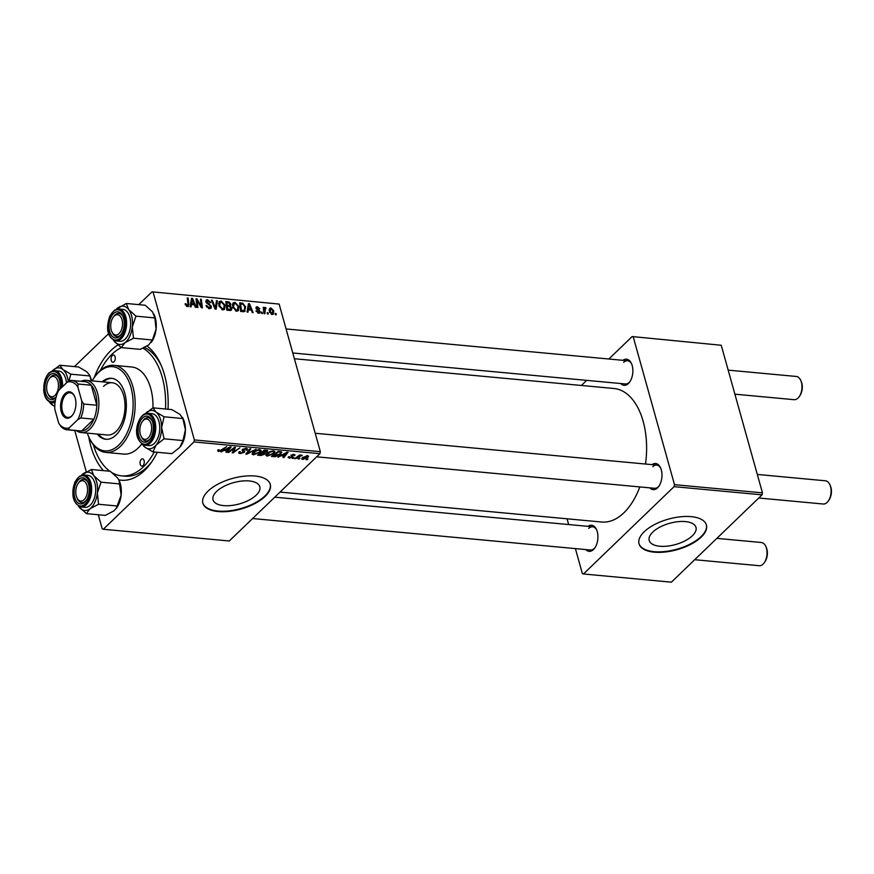 <?xml version="1.0" encoding="UTF-8"?>
<svg xmlns="http://www.w3.org/2000/svg" width="874" height="874" viewBox="0 0 874 874"><rect width="100%" height="100%" fill="white"/><g stroke="black" fill="none" stroke-linecap="round" stroke-linejoin="round"><path stroke-width="1.31" d="M692.394 535.751A24.286 11.023 164.4 0 0 695.988 527.383A24.286 11.023 164.4 0 0 677.831 521.702A24.286 11.023 164.4 0 0 652.791 532.069A24.286 11.023 164.4 0 0 649.207 540.438A24.286 11.023 164.4 0 0 667.365 546.13A24.286 11.023 164.4 0 0 692.394 535.751M701.254 537.073A34.982 15.885 164.4 0 0 706.421 525.001A34.982 15.885 164.4 0 0 680.278 516.818A34.982 15.885 164.4 0 0 644.214 531.753A34.982 15.885 164.4 0 0 639.047 543.814A34.982 15.885 164.4 0 0 665.19 552.007A34.982 15.885 164.4 0 0 701.254 537.073M638.981 543.562A34.982 15.885 164.4 0 0 665.322 551.472A34.982 15.885 164.4 0 0 701.123 536.57A34.982 15.885 164.4 0 0 706.356 524.761M216.632 491.439A24.286 11.023 -15.6 0 1 241.661 481.071A24.286 11.023 -15.6 0 1 259.818 486.752A24.286 11.023 -15.6 0 1 256.235 495.132A24.286 11.023 -15.6 0 1 231.195 505.5A24.286 11.023 -15.6 0 1 213.048 499.819A24.286 11.023 -15.6 0 1 216.632 491.439M265.095 496.443A34.982 15.885 164.4 0 0 270.263 484.382A34.982 15.885 164.4 0 0 244.108 476.188A34.982 15.885 164.4 0 0 208.045 491.122A34.982 15.885 164.4 0 0 202.877 503.195A34.982 15.885 164.4 0 0 229.032 511.377A34.982 15.885 164.4 0 0 265.095 496.443M202.812 502.943A34.982 15.885 164.4 0 0 229.163 510.853A34.982 15.885 164.4 0 0 264.953 495.94A34.982 15.885 164.4 0 0 270.186 484.13M587.984 526.356A13.121 7.527 95.3 0 1 596.461 529.458A13.121 7.527 95.3 0 1 594.724 548.085A13.121 7.527 95.3 0 1 593.479 549.538A13.121 7.527 95.3 0 1 585.82 549.571M252.586 518.533L590.442 550.008A11.657 6.697 -84.7 0 0 594.32 548.402A11.657 6.697 -84.7 0 0 595.074 547.572M596.713 530.037A11.657 6.697 -84.7 0 0 592.605 526.782A11.657 6.697 -84.7 0 0 588.737 528.388M652.048 464.64A13.121 7.527 95.3 0 1 660.526 467.743A13.121 7.527 95.3 0 1 658.788 486.37A13.121 7.527 95.3 0 1 657.543 487.823A13.121 7.527 95.3 0 1 649.885 487.856M316.65 456.818L654.506 488.293A11.657 6.697 -84.7 0 0 658.384 486.687A11.657 6.697 -84.7 0 0 659.138 485.857M660.777 468.322A11.657 6.697 -84.7 0 0 656.669 465.066A11.657 6.697 -84.7 0 0 652.802 466.672M622.922 360.317A13.121 7.527 95.3 0 1 631.399 363.42A13.121 7.527 95.3 0 1 629.662 382.058A13.121 7.527 95.3 0 1 628.417 383.511A13.121 7.527 95.3 0 1 620.759 383.544M292.79 352.987L625.38 383.97A11.657 6.697 -84.7 0 0 629.258 382.364A11.657 6.697 -84.7 0 0 630.012 381.534M631.651 363.999A11.657 6.697 -84.7 0 0 627.543 360.754A11.657 6.697 -84.7 0 0 623.665 362.349M94.228 377.59A69.964 40.149 95.3 0 1 110.911 350.507A69.964 40.149 95.3 0 1 117.957 345.001M147.061 346.06A69.964 40.149 95.3 0 1 160.324 363.464A69.964 40.149 95.3 0 1 168.016 409.24M157.331 452.284A69.964 40.149 95.3 0 1 151.06 462.838A69.964 40.149 95.3 0 1 144.439 470.583A69.964 40.149 95.3 0 1 118.82 479.859M112.473 472.932A65.594 37.648 -84.7 0 0 121.584 475.849L125.157 476.177A65.594 37.648 -84.7 0 0 146.952 467.164A65.594 37.648 -84.7 0 0 152.12 461.319M161.078 365.146A65.594 37.648 -84.7 0 0 144.472 347.481M280.051 492.073L601.585 522.018A67.047 38.478 -84.7 0 0 623.872 512.809A67.047 38.478 -84.7 0 0 639.823 486.916M262.397 313.482L261.534 313.405L261.359 312.171L262.244 312.247L262.397 313.482M268.231 314.028L267.368 313.952L267.193 312.717L268.078 312.794L268.231 314.028M232.801 303.376L234.898 302.284L238.853 306.446L238.34 310.641L236.657 311.199L232.735 307.145L233.227 302.786M247.987 312.138L247.047 312.051L248.467 303.66L249.527 303.759L253.11 312.619L252.236 312.542L251.297 310.128L248.336 309.844L247.987 312.138M230.179 310.488L226.847 310.172L225.809 301.552L229.13 302L230.834 304.086L230.288 306.118L231.818 307.987L231.446 310.106L230.179 310.488M230.605 305.9L229.753 306.621M216.184 309.178L215.08 309.079L211.366 300.208L212.24 300.285L215.43 307.888L216.446 300.678L217.375 300.765L216.184 309.178M186.555 306.315L187.976 304.065L187.244 297.958L188.118 298.034L188.882 304.36L187.528 306.621L185.135 303.737L187.834 305.452L186.807 306.446M188.555 306.326L187.528 306.621M197.906 307.473L197.032 307.397L196.005 298.777L196.923 298.853L201.37 306.512L200.452 299.181L201.337 299.269L202.375 307.888L201.457 307.812L196.989 300.164L197.906 307.473M98.281 514.742L102.192 528.737L103.307 529.251L229.283 540.984L319.928 453.672L193.952 441.938L194.367 439.939L320.343 451.672L279.134 304.076L152.043 291.829L279.134 304.076M194.367 439.939L153.158 292.342M191.045 306.84L190.106 306.752L191.526 298.351L192.586 298.449L196.169 307.32L195.306 307.233L194.356 304.818L191.406 304.545L191.045 306.84M209.465 308.664L206.067 305.463L209.247 307.648L210.525 306.337L205.903 301.847L206.166 300.088L207.575 299.738L210.721 302.502L209.924 302.699L207.837 300.765L206.745 301.869L211.366 306.337L211.016 308.26L209.465 308.664M208.427 308.435L210.525 306.337M207.837 300.765L206.133 302.459M218.97 302.087L221.067 300.995L225.033 305.157L224.509 309.352L222.826 309.909L218.904 305.856L219.396 301.497M255.995 310.893L258.475 312.455L259.338 311.581L256.016 308.347L256.246 306.982L257.317 306.698L259.829 308.817L257.502 307.495L256.836 308.282L259.425 310.39L259.917 312.947L258.66 313.242L255.995 310.893M257.841 313.056L259.338 311.581M257.502 307.495L256.224 308.872M243.147 311.69L240.678 311.461L239.64 302.841L242.808 303.245L245.605 306.883L244.414 311.603L243.147 311.69M245.124 311.199L244.414 311.603M272.153 314.509L269.389 311.778L269.716 308.347L270.995 307.976L273.748 310.816L273.409 314.094L272.153 314.509M265.39 308.446L264.898 313.722L264.024 313.635L263.26 307.364L264.145 307.44L264.287 308.741L265.292 307.44L265.947 307.724L265.882 308.686L263.577 309.931M264.789 307.626L264.407 308.293M276.228 314.771L275.365 314.695L275.19 313.46L276.075 313.537L276.228 314.771M74.421 366.599L108.715 333.573M138.748 304.633L152.043 291.829M86.286 471.796L74.76 430.5M293.129 458.479L292.266 458.391L293.216 457.67L294.101 457.757L293.129 458.479L292.965 457.867M298.963 459.025L298.1 458.937L299.05 458.216L299.935 458.293L298.963 459.025L298.799 458.413M267.28 456.141L265.904 455.387L266.756 453.639L270.274 451.454L273.551 450.897L274.971 451.694L274.032 453.475L267.28 456.141L266.625 453.77L267.979 455.54L273.234 453.333L273.89 452.077L272.896 451.497L270.536 451.913L266.985 454.95M278.719 457.135L277.779 457.047L287.022 452.229L288.081 452.328L283.842 457.615L282.979 457.528L284.159 456.086L281.209 455.813L278.577 456.632M260.922 455.474L257.59 455.168L264.363 450.121L267.564 450.503L267.488 451.792L265.03 452.94L264.986 454.087L260.922 455.474L260.725 454.797M267.564 450.503L267.488 451.792L267.094 450.394M264.909 452.503L264.986 454.087L264.549 452.524M246.927 454.174L245.823 454.065L249.92 448.766L250.794 448.854L247.276 453.398L255.94 449.334L246.927 454.174L246.61 453.049M217.648 450.263L219.145 449.815L218.85 450.962L220.991 450.099L226.672 446.603L221.701 450.307L218.161 451.563L217.768 450.154M218.478 449.804L218.85 450.962M228.638 452.47L227.764 452.382L234.56 447.335L235.477 447.422L233.292 452.044L239.891 447.838L233.107 452.885L232.2 452.798L234.352 448.187L228.638 452.47L228.475 451.869M103.307 529.251L193.952 441.938M221.778 451.825L220.849 451.738L230.091 446.92L231.14 447.018L226.901 452.306L226.038 452.229L227.229 450.787L224.268 450.514L221.646 451.323M244.152 450.733L244.294 452.328L240.099 453.606L238.602 452.951L239.345 451.618L240.274 451.639L239.716 452.546L239.454 451.618L240.787 453.005L243.376 452.306L242.284 450.733L242.48 449.509L246.239 448.351L247.582 449.007L246.981 450.197L246.064 450.165L245.583 448.952L243.376 449.564L244.796 451.312M243.617 451.803L242.885 449.181L243.617 451.792L242.469 449.531L242.098 450.055M246.195 450.044L245.408 448.34M243.212 448.974L243.223 450.055M253.46 454.851L252.073 454.098L252.925 452.35L256.443 450.165L259.731 449.607L261.14 450.405L260.201 452.186L253.46 454.851L252.794 452.481L254.148 454.251L259.403 452.044L260.059 450.787L259.065 450.208L256.716 450.623L253.154 453.661M288.551 456.72L289.556 456.665L289.818 457.725L291.555 457.255L290.922 455.245L293.85 454.338L294.625 455.66L293.314 454.808L291.872 455.234L292.462 457.288L289.294 458.195L288.551 456.72L288.092 457.626M289.556 456.665L289.818 457.725M291.261 456.479L290.922 455.245L291.261 456.479M294.997 454.873L294.625 455.66L294.276 454.404M293.697 455.649L293.183 454.327M292.735 456.567L292.462 457.288L292.113 456.02M281.264 451.76L280.969 453.988L275.343 456.687L271.41 456.457L278.194 451.399L281.887 452.306M302.786 459.451L301.716 458.872L302.284 457.757L307.517 455.616L308.544 456.162L307.899 457.375L302.786 459.451L302.306 457.736M295.631 458.708L294.757 458.632L299.684 454.961L300.569 455.037L299.531 455.791L302.262 455.267L295.631 458.708L295.467 458.096M306.96 459.768L306.097 459.68L307.047 458.959L307.932 459.047L306.96 459.768L306.785 459.156M575.387 548.599L582.324 573.464L583.439 573.978L671.385 582.171L762.03 494.848L674.083 486.654L674.499 484.666L762.445 492.86L721.236 345.263L632.175 336.556L721.236 345.263M674.499 484.666L633.289 337.069M581.396 385.467L586.694 380.365M608.861 359.006L632.175 336.556M568.668 524.553L567.062 518.806M583.439 573.978L674.083 486.654M645.515 464.028A67.047 38.478 -84.7 0 0 614.029 388.504L294.396 358.733M762.445 492.86L762.03 494.848M103.482 470.638A69.964 40.149 95.3 0 1 88.722 436.76M320.343 451.672L319.928 453.672M232.987 450.962L233.292 452.044M232.735 451.552L233.107 452.885M234.188 447.619L234.352 448.187M226.672 451.465L226.901 452.306M227.032 450.11L227.229 450.787M228.114 448.526L225.372 449.946L227.732 450.176L229.906 447.532L227.983 448.023M221.537 449.695L221.701 450.307M239.858 452.732L240.099 453.606M246.643 448.406L247.113 450.077M246.479 448.384L246.981 450.197M243.78 450.492L244.294 452.328M247.025 452.503L247.276 453.398M259.971 451.334L260.201 452.186M253.569 451.782L253.766 452.459M258.901 449.597L259.065 450.208M264.451 450.787L262.331 452.361L266.603 451.727L264.276 450.186M262.167 451.749L262.331 452.361M265.74 450.241L266.603 451.727M261.545 452.951L259.25 454.655L264.134 453.988L261.37 452.35M259.086 454.054L259.25 454.655M263.183 452.437L264.134 453.988M291.184 455.015L291.719 456.905M288.857 456.654L289.294 458.195M283.602 456.763L283.842 457.615M283.974 455.409L284.159 456.086M285.055 453.825L282.313 455.256L284.673 455.474L286.847 452.83L284.913 453.322M273.682 455.999L273.879 456.687M280.729 453.147L280.969 453.988M275.179 456.086L275.343 456.687M278.282 452.077L273.081 455.944L280.139 453.879L280.532 452.382L278.107 451.465M272.917 455.332L273.081 455.944M280.314 451.607L280.816 452.677L280.521 451.629M273.802 452.623L274.032 453.475M267.4 453.071L267.597 453.737M272.721 450.886L272.896 451.497M307.408 455.605L307.899 457.375M307.036 457.288L306.993 456.075L303.212 457.779L303.289 458.981L307.036 457.288L306.861 455.605M303.027 457.124L303.289 458.981M299.367 455.19L299.531 455.791M301.126 455.157L301.312 455.824M196.104 299.64L196.923 298.853M200.55 300.022L201.337 299.269M196.257 300.874L196.989 300.164M191.308 299.684L192.586 298.449M190.303 305.605L191.406 304.545M192.018 301.071L191.592 303.562L193.952 303.781L192.204 299.356L192.018 301.071L190.882 302.164M190.466 304.655L191.592 303.562M191.198 300.317L192.204 299.356M193.001 304.698L193.952 303.781M185.255 304.403L185.976 303.704M185.474 305.07L186.107 304.458M187.342 298.788L188.118 298.034M187.976 305.234L188.882 304.36M206.264 306.053L206.898 305.43M206.362 306.304L206.974 305.714M206.919 307.287L207.477 306.741M205.805 301.443L207.575 299.738M206.701 303.245L207.291 302.688M210.459 307.211L211.366 306.337M211.639 300.864L212.24 300.285M214.829 308.467L215.43 307.888M216.282 301.825L217.375 300.765M218.609 303.365L221.067 300.995M224.323 305.845L225.033 305.157M218.587 303.912L220.161 302.393L219.789 305.976L222.597 308.893L223.766 308.489L224.137 304.982L221.33 302.022L218.598 304.021M219.155 306.588L219.789 305.976M221.821 309.636L222.597 308.893M228.322 302.775L229.13 302M230.026 304.873L230.834 304.086M230.955 308.817L231.818 307.987M226.803 302.633L227.131 305.321L229.84 305.223L229.982 304.043L228.289 302.775L226.027 303.387M226.355 306.075L227.131 305.321M229.829 305.244L228.562 306.457L229.84 305.223M226.475 307.08L227.251 306.337L227.601 309.243L230.747 309.145L229.436 310.412M226.825 309.997L227.601 309.243M229.075 310.379L230.944 307.877L229.086 306.501L227.251 306.337M256.148 311.363L256.792 310.751M255.94 308.019L257.317 306.698M258.486 313.231L260.179 311.592M248.238 304.993L249.527 303.759M247.244 310.904L248.336 309.844M248.948 306.381L248.533 308.872L250.882 309.09L249.145 304.655L248.948 306.381L247.823 307.462M247.408 309.953L248.533 308.872M248.14 305.627L249.145 304.655M249.942 309.997L250.882 309.09M241.967 304.054L242.808 303.245M244.906 307.561L245.605 306.883M240.634 303.923L241.432 310.532L244.403 310.281L244.731 306.752L243.027 304.294L240.634 303.923L239.858 304.676M240.656 311.286L241.432 310.532M241.595 311.548L242.546 310.641M232.44 304.655L234.898 302.284M238.154 307.135L238.853 306.446M232.418 305.201L233.992 303.682L233.609 307.266L236.428 310.183L237.597 309.778L237.968 306.271L235.15 303.3L232.418 305.31M232.987 307.877L233.609 307.266M235.652 310.926L236.428 310.183M269.148 309.746L270.995 307.976M273.038 311.505L273.748 310.816M271.344 314.279L272.885 310.74L271.18 308.762L269.137 310.259M271.18 308.762L270.23 311.756L271.945 313.711L272.644 313.46L271.65 314.4M269.596 312.368L270.23 311.756M267.313 313.537L268.078 312.794M263.369 308.194L264.145 307.44M263.522 309.483L264.287 308.741M265.172 308.467L265.947 307.724M261.479 312.99L262.244 312.247M275.299 314.279L276.075 313.537M79.239 482.142A10.204 5.856 -84.7 0 0 78.267 483.278A10.204 5.856 -84.7 0 0 76.923 497.765A10.204 5.856 -84.7 0 0 84.123 499.655A10.204 5.856 -84.7 0 0 87.061 485.726A10.204 5.856 -84.7 0 0 79.239 482.142M77.174 498.278A11.657 6.697 -84.7 0 0 81.785 502.626A11.657 6.697 -84.7 0 0 86.417 500.19A11.657 6.697 95.3 0 1 85.663 501.021A11.657 6.697 95.3 0 1 81.785 502.626A11.657 6.697 95.3 0 1 77.425 498.857L76.923 497.765M78.267 483.278L78.977 482.295A11.657 6.697 95.3 0 1 80.08 481.006A11.657 6.697 95.3 0 1 83.948 479.4A11.657 6.697 95.3 0 1 88.055 482.656A11.657 6.697 -84.7 0 0 83.948 479.4A11.657 6.697 -84.7 0 0 78.616 482.819M694.699 559.71L759.211 565.718A11.657 6.697 -84.7 0 0 763.078 564.123A11.657 6.697 -84.7 0 0 764.182 562.834A11.657 6.697 -84.7 0 0 765.733 546.272A11.657 6.697 -84.7 0 0 761.374 542.503L716.866 538.362M765.733 546.272L766.236 547.353A10.204 5.856 95.3 0 1 764.892 561.851L764.182 562.834M50.113 377.83A10.204 5.856 -84.7 0 0 49.141 378.955A10.204 5.856 -84.7 0 0 47.797 393.453A10.204 5.856 -84.7 0 0 54.996 395.343A10.204 5.856 -84.7 0 0 57.935 381.403A10.204 5.856 -84.7 0 0 50.113 377.83M48.048 393.956A11.657 6.697 -84.7 0 0 52.659 398.304A11.657 6.697 -84.7 0 0 53.74 398.249A11.657 6.697 -84.7 0 0 56.133 397.069A11.657 6.697 95.3 0 1 52.659 398.304A11.657 6.697 95.3 0 1 48.299 394.545L47.797 393.453M49.141 378.955L49.84 377.972A11.657 6.697 95.3 0 1 50.954 376.683A11.657 6.697 95.3 0 1 54.822 375.088A11.657 6.697 95.3 0 1 58.929 378.333A11.657 6.697 -84.7 0 0 54.822 375.088A11.657 6.697 -84.7 0 0 53.74 375.132A11.657 6.697 -84.7 0 0 49.49 378.497M829.787 484.557L830.3 485.649A10.204 5.856 95.3 0 1 828.945 500.136L828.246 501.119A11.657 6.697 -84.7 0 0 829.787 484.557A11.657 6.697 -84.7 0 0 825.427 480.787L757.299 474.44M758.752 498.005L823.264 504.014A11.657 6.697 -84.7 0 0 827.143 502.408A11.657 6.697 -84.7 0 0 828.246 501.119M148.187 437.94A10.204 5.856 -84.7 0 0 151.126 424.01A10.204 5.856 -84.7 0 0 143.303 420.427A10.204 5.856 -84.7 0 0 142.331 421.563A10.204 5.856 -84.7 0 0 140.987 436.05A10.204 5.856 -84.7 0 0 148.187 437.94M142.331 421.563L143.03 420.58A11.657 6.697 95.3 0 1 144.134 419.291A11.657 6.697 95.3 0 1 148.012 417.685A11.657 6.697 95.3 0 1 152.12 420.94A11.657 6.697 -84.7 0 0 148.012 417.685A11.657 6.697 -84.7 0 0 146.93 417.739A11.657 6.697 -84.7 0 0 142.68 421.104M141.238 436.563A11.657 6.697 -84.7 0 0 145.849 440.911A11.657 6.697 -84.7 0 0 146.93 440.857A11.657 6.697 -84.7 0 0 150.481 438.475A11.657 6.697 95.3 0 1 149.727 439.305A11.657 6.697 95.3 0 1 145.849 440.911A11.657 6.697 95.3 0 1 141.49 437.142L140.987 436.05M119.061 333.628A10.204 5.856 -84.7 0 0 121.999 319.687A10.204 5.856 -84.7 0 0 114.177 316.115A10.204 5.856 -84.7 0 0 113.205 317.24A10.204 5.856 -84.7 0 0 111.861 331.738A10.204 5.856 -84.7 0 0 119.061 333.628M113.205 317.24L113.904 316.257A11.657 6.697 95.3 0 1 115.007 314.968A11.657 6.697 95.3 0 1 118.886 313.373A11.657 6.697 95.3 0 1 122.994 316.617A11.657 6.697 -84.7 0 0 118.886 313.373A11.657 6.697 -84.7 0 0 113.554 316.792M112.112 332.24A11.657 6.697 -84.7 0 0 116.723 336.588A11.657 6.697 -84.7 0 0 121.355 334.152A11.657 6.697 95.3 0 1 120.601 334.982A11.657 6.697 95.3 0 1 116.723 336.588A11.657 6.697 95.3 0 1 112.364 332.83L111.861 331.738M800.66 380.234L801.174 381.326A10.204 5.856 95.3 0 1 799.819 395.813L799.12 396.796A11.657 6.697 -84.7 0 0 800.66 380.234A11.657 6.697 -84.7 0 0 796.301 376.465L728.173 370.128M734.892 394.174L794.138 399.691A11.657 6.697 -84.7 0 0 798.017 398.085A11.657 6.697 -84.7 0 0 799.12 396.796M91.344 469.502L110.255 471.272L117.531 477.838L119.017 480.263L121.136 495.219A19.239 11.045 95.3 0 1 118.591 504.549A19.239 11.045 95.3 0 1 116.635 507.936L113.806 510.94L105.295 515.398L86.384 513.639L90.044 508.723L98.554 504.265L97.364 493.002L101.034 482.197L93.758 475.62L91.344 469.502L81.304 475.325M119.082 480.416A19.239 11.045 95.3 0 1 119.181 480.613A19.239 11.045 95.3 0 1 121.136 495.219L116.242 508.482M75.962 483.409A13.121 7.527 95.3 0 1 87.804 482.077A13.121 7.527 95.3 0 1 87.4 498.399A13.121 7.527 95.3 0 1 86.067 500.704A13.121 7.527 95.3 0 1 76.049 500.66A13.121 7.527 95.3 0 1 75.962 483.409M80.911 506.931L84.953 507.313A16.038 9.199 -84.7 0 0 93.431 500.507A16.038 9.199 -84.7 0 0 95.168 484.338A16.038 9.199 -84.7 0 0 87.924 475.38L83.882 475.008A16.038 9.199 95.3 0 1 91.125 483.967A16.038 9.199 95.3 0 1 89.388 500.125A16.038 9.199 95.3 0 1 80.911 506.931C72.848 503.26 70.881 494.935 74.989 481.935L79.534 476.21L83.882 475.008M119.946 483.956L101.034 482.197M117.466 506.024L98.554 504.265M81.358 475.303A19.239 11.045 95.3 0 1 82.833 473.97A19.239 11.045 95.3 0 1 93.758 475.62A19.239 11.045 95.3 0 1 97.364 493.002A19.239 11.045 95.3 0 1 90.044 508.723A19.239 11.045 95.3 0 1 79.108 507.062A19.239 11.045 -84.7 0 1 78.485 506.166L86.384 513.639M52.232 370.991A19.239 11.045 95.3 0 1 57.302 367.954A19.239 11.045 95.3 0 1 62.873 369.483L59.727 365.234L51.741 371.537M56.002 397.528A13.121 7.527 95.3 0 1 52.56 399.582A13.121 7.527 95.3 0 1 44.956 387.99A13.121 7.527 95.3 0 1 52.549 373.58A13.121 7.527 95.3 0 1 58.678 377.754A13.121 7.527 95.3 0 1 59.76 389.378M89.432 374.968L86.646 371.69L78.649 366.993L59.727 365.234M91.388 380.813L89.782 375.94L70.87 374.181L62.873 369.483A19.239 11.045 95.3 0 1 68.259 381.556M68.74 381.293L70.87 374.181M49.184 401.745L54.756 406.628M89.465 375.033L90.055 376.29A19.239 11.045 95.3 0 1 91.552 380.824M66.479 382.899A16.038 9.199 -84.7 0 0 58.798 371.057L54.756 370.685A16.038 9.199 95.3 0 1 62.491 386.745M54.778 406.06A19.239 11.045 95.3 0 1 51.741 404.575A19.239 11.045 95.3 0 1 49.359 401.854M152.917 407.841L171.839 409.6L179.836 414.298L182.972 418.548L164.061 416.789L156.064 412.08L152.917 407.841L144.931 414.145M145.423 413.599A19.239 11.045 95.3 0 1 156.064 412.08A19.239 11.045 95.3 0 1 161.635 427.572A19.239 11.045 -84.7 0 1 156.064 445.117A19.239 11.045 95.3 0 1 150.503 448.701A19.239 11.045 95.3 0 1 144.931 447.182L152.928 451.88L156.064 445.117L164.061 438.803L161.635 427.572L164.061 416.789M145.75 442.189A13.121 7.527 95.3 0 1 138.147 430.598A13.121 7.527 95.3 0 1 145.74 416.188A13.121 7.527 95.3 0 1 151.868 420.361A13.121 7.527 95.3 0 1 150.131 438.999A13.121 7.527 95.3 0 1 145.75 442.189M150.503 445.522A16.038 9.199 -84.7 0 0 159.745 429.2A16.038 9.199 -84.7 0 0 151.989 413.664L147.946 413.293A16.038 9.199 95.3 0 1 155.714 428.817A16.038 9.199 95.3 0 1 146.461 445.15A16.038 9.199 95.3 0 1 144.975 445.216L149.006 445.598A16.038 9.199 -84.7 0 0 150.503 445.522M182.622 417.564L185.408 429.779L182.983 440.562L179.836 447.324L171.839 453.639L152.928 451.88M182.983 440.562L164.061 438.803M142.375 444.353L144.931 447.182A19.239 11.045 95.3 0 1 142.549 444.451M182.655 417.641L183.245 418.897A19.239 11.045 95.3 0 1 185.408 429.779A19.239 11.045 95.3 0 1 180.7 446.221A19.239 11.045 95.3 0 1 180.623 446.33M116.297 309.276A19.239 11.045 95.3 0 1 117.772 307.932A19.239 11.045 95.3 0 1 128.696 309.593A19.239 11.045 -84.7 0 1 132.302 326.963A19.239 11.045 95.3 0 1 129.756 336.304A19.239 11.045 95.3 0 1 124.971 342.684L133.482 338.227L132.302 326.963L135.962 316.159L128.696 309.593L126.282 303.475L116.242 309.298M122.338 332.36A13.121 7.527 95.3 0 1 121.005 334.676A13.121 7.527 95.3 0 1 110.976 334.622A13.121 7.527 95.3 0 1 110.9 317.371A13.121 7.527 95.3 0 1 122.742 316.038A13.121 7.527 95.3 0 1 122.338 332.36M128.369 334.469A16.038 9.199 -84.7 0 0 130.106 318.3A16.038 9.199 -84.7 0 0 122.863 309.352L118.82 308.97A16.038 9.199 95.3 0 1 126.064 317.928A16.038 9.199 95.3 0 1 124.326 334.097A16.038 9.199 95.3 0 1 115.849 340.904L119.88 341.275A16.038 9.199 -84.7 0 0 128.369 334.469M126.282 303.475L145.193 305.234L152.458 311.799L154.884 317.928L156.064 329.181L152.404 339.986L133.482 338.227M154.884 317.928L135.962 316.159M152.404 339.986L148.744 344.902L140.233 349.36L121.322 347.601L124.971 342.684A19.239 11.045 95.3 0 1 114.046 341.035L121.322 347.601A65.594 37.648 -84.7 0 0 111.959 354.254A65.594 37.648 -84.7 0 0 100.335 370.467M113.412 340.128L114.046 341.035A19.239 11.045 95.3 0 1 113.423 340.139M154.021 314.378A19.239 11.045 95.3 0 1 154.119 314.574A19.239 11.045 95.3 0 1 156.064 329.181A19.239 11.045 95.3 0 1 151.573 341.909L151.18 342.455M143.041 465.58A3.649 2.087 -84.7 0 0 144.254 461.592A3.649 2.087 -84.7 0 0 142.506 458.828A3.649 2.087 -84.7 0 0 141.293 459.32A3.649 2.087 -84.7 0 0 140.069 463.318A3.649 2.087 -84.7 0 0 141.828 466.082A3.649 2.087 -84.7 0 0 143.041 465.58M114.057 361.76A3.649 2.087 -84.7 0 0 115.27 357.772A3.649 2.087 -84.7 0 0 113.522 355.008A3.649 2.087 -84.7 0 0 112.309 355.51A3.649 2.087 -84.7 0 0 111.085 359.498A3.649 2.087 -84.7 0 0 112.844 362.262A3.649 2.087 -84.7 0 0 114.057 361.76M97.211 434.05A30.612 17.567 -84.7 0 0 105.82 439.251A30.612 17.567 -84.7 0 0 115.991 435.034A30.612 17.567 -84.7 0 0 126.217 401.505A30.612 17.567 -84.7 0 0 111.501 378.3A30.612 17.567 -84.7 0 0 102.083 381.807M112.09 378.366A30.612 17.567 -84.7 0 0 103.274 381.916M87.291 433.133A42.269 24.253 -84.7 0 0 88.93 437.219A42.269 24.253 -84.7 0 0 118.788 445.041A42.269 24.253 -84.7 0 0 130.936 387.313A42.269 24.253 -84.7 0 0 98.533 372.499A42.269 24.253 -84.7 0 0 94.523 377.175A42.269 24.253 -84.7 0 0 92.152 380.889M94.523 377.175L95.222 376.191A43.722 25.095 95.3 0 1 99.363 371.352A43.722 25.095 95.3 0 1 113.904 365.343A43.722 25.095 95.3 0 1 134.935 398.5A43.722 25.095 95.3 0 1 120.328 446.406A43.722 25.095 95.3 0 1 105.787 452.415A43.722 25.095 95.3 0 1 89.443 438.311L88.93 437.219M105.787 452.415L123.616 454.076A43.722 25.095 -84.7 0 0 138.147 448.067A43.722 25.095 -84.7 0 0 141.763 443.948M93.409 444.877A65.594 37.648 -84.7 0 0 109.818 471.228M121.584 475.849A65.594 37.648 -84.7 0 0 143.391 466.825A65.594 37.648 -84.7 0 0 154.283 452M103.558 386.363A26.231 15.055 95.3 0 1 112.276 382.757A26.231 15.055 95.3 0 1 124.895 402.652A26.231 15.055 95.3 0 1 116.133 431.395A26.231 15.055 95.3 0 1 107.415 435.001L81.271 432.564A26.231 15.055 95.3 0 1 76.475 430.663M165.514 409.01A65.594 37.648 -84.7 0 0 142.965 348.202M152.961 407.841A43.722 25.095 -84.7 0 0 131.723 367.004L113.904 365.343M98.401 434.17A30.612 17.567 -84.7 0 0 106.41 439.283M75.24 398.271A13.263 7.615 95.3 0 1 72.684 414.921A13.263 7.615 95.3 0 1 61.256 411.741A13.263 7.615 95.3 0 1 64.37 394.382A13.263 7.615 95.3 0 1 74.443 396.086A13.263 7.615 95.3 0 1 75.24 398.271M74.585 396.425A12.389 7.112 -84.7 0 0 70.117 392.743A12.389 7.112 -84.7 0 0 63.267 398.664A12.389 7.112 -84.7 0 0 62.436 411.359A12.389 7.112 -84.7 0 0 67.811 417.411A12.389 7.112 -84.7 0 0 72.892 414.615M69.21 427.889L68.533 429.8A24.778 14.224 95.3 0 1 67.145 429.789L80.211 431.002A24.778 14.224 -84.7 0 0 81.61 431.013L93.889 419.181A24.778 14.224 -84.7 0 0 96.828 405.241A24.778 14.224 -84.7 0 0 95.572 393.759A24.778 14.224 -84.7 0 0 91.235 385.226A24.778 14.224 -84.7 0 0 84.811 381.665L71.734 380.441A24.778 14.224 95.3 0 1 78.168 384.014L77.83 386.942A23.325 13.383 -84.7 0 0 67.287 382.124L58.733 390.361A23.325 13.383 -84.7 0 0 54.778 409.141L58.667 423.071A23.325 13.383 -84.7 0 0 69.21 427.889L77.764 419.651A23.325 13.383 -84.7 0 0 81.719 400.871L77.83 386.942M81.074 381.315A26.231 15.055 95.3 0 1 86.133 380.321A26.231 15.055 95.3 0 1 97.527 393.125A26.231 15.055 95.3 0 1 95.769 420.012A26.231 15.055 95.3 0 1 81.271 432.564M81.719 400.871L83.751 404.028L96.828 405.241L91.235 385.226L78.168 384.014M68.533 429.8L81.61 431.013A24.778 14.224 -84.7 0 0 93.889 419.181L80.823 417.958L77.764 419.651M67.287 382.124L70.346 380.43A24.778 14.224 95.3 0 1 71.734 380.441M67.145 429.789A24.778 14.224 95.3 0 1 60.71 426.228L58.667 423.071M83.751 404.028A24.778 14.224 95.3 0 1 80.823 417.958M234.265 448.34L234.582 449.487M233.544 449.695L233.904 450.984M232.637 448.766L232.812 449.389M248.14 451.082L248.391 452.011M279.341 451.508L279.538 452.197M297.455 456.61L297.63 457.244M198.431 302.786L198.977 302.262M196.508 302.983L197.305 302.218M208.329 304.414L209.039 303.737M213.868 306.173L214.501 305.572M227 302.655L227.939 301.748M227.59 306.37L228.54 305.452M228.278 310.303L229.228 309.396M257.382 309.975L257.939 309.44M240.765 303.933L241.716 303.027M263.817 311.985L264.625 311.21M75.066 482.24A15.153 8.696 -84.7 0 0 75.907 503.293A15.153 8.696 -84.7 0 0 88.296 499.567A15.153 8.696 -84.7 0 0 87.455 478.515A15.153 8.696 -84.7 0 0 75.066 482.24M55.149 401.865A16.038 9.199 95.3 0 1 53.27 402.543A16.038 9.199 95.3 0 1 51.785 402.608C47.196 401.701 44.498 397.615 43.7 390.339L45.131 379.392L47.185 375.241C48.955 373.733 46.704 373.591 53.106 370.762L54.756 370.685A16.038 9.199 95.3 0 0 53.27 370.751M61.147 388.034A15.153 8.696 -84.7 0 0 52.549 371.559A15.153 8.696 -84.7 0 0 43.776 388.209A15.153 8.696 -84.7 0 0 52.56 401.614A15.153 8.696 -84.7 0 0 55.401 400.27M146.45 413.358A16.038 9.199 95.3 0 1 147.946 413.293L146.297 413.369C137.852 414.789 130.051 438.934 144.975 445.216M145.75 444.211A15.153 8.696 -84.7 0 0 154.523 427.561A15.153 8.696 -84.7 0 0 145.74 414.156A15.153 8.696 -84.7 0 0 136.967 430.816A15.153 8.696 -84.7 0 0 145.75 444.211M123.234 333.529A15.153 8.696 -84.7 0 0 122.393 312.477A15.153 8.696 -84.7 0 0 110.004 316.213A15.153 8.696 -84.7 0 0 110.845 337.255A15.153 8.696 -84.7 0 0 123.234 333.529M218.369 450.722L218.129 449.859M246.49 449.4L246.195 448.351M260.059 450.787L259.731 449.607M266.843 451.224L266.592 450.329M264.418 453.486L264.145 452.524M289.152 457.397L288.944 456.654M293.959 455.114L293.73 454.327M273.89 452.077L273.551 450.897M307.539 456.403L307.32 455.594M302.721 458.653L302.437 457.626M210.306 307.397L209.05 308.609M206.898 300.984L205.925 301.923M223.766 308.489L222.367 309.833M259.207 312.28L258.267 313.187M256.978 307.626L256.071 308.511M244.403 310.281L242.95 311.668M237.597 309.778L236.198 311.122M274.764 497.175L592.605 526.782M656.669 465.066L315.197 433.264M286.071 328.941L627.543 360.754M51.785 402.608L55.007 402.914M118.82 308.97L114.472 310.183L109.927 315.907C107.043 324.385 104.946 336.676 115.849 340.904M86.133 380.321L112.276 382.757"/></g></svg>
